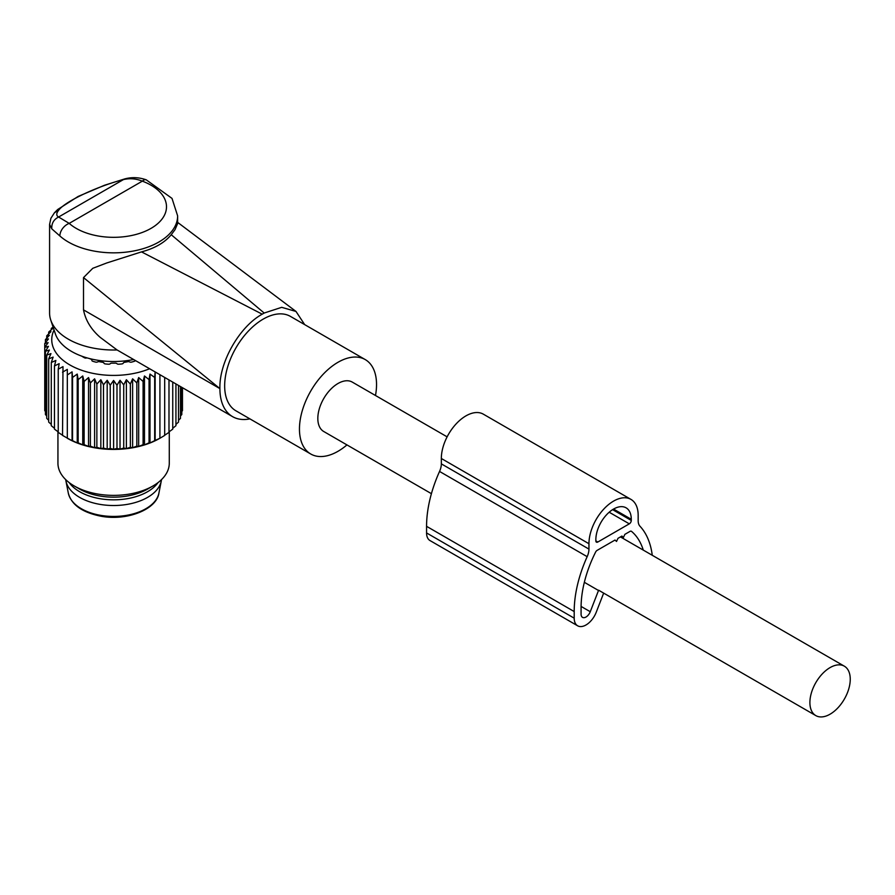 <?xml version="1.0" encoding="UTF-8"?>
<svg xmlns="http://www.w3.org/2000/svg" width="895" height="895" viewBox="0 0 895 895"><rect width="100%" height="100%" fill="white"/><g stroke="black" fill="none" stroke-linecap="round" stroke-linejoin="round"><path stroke-width="1.34" d="M49.583 224.421L51.787 228.84L59.864 235.956A11.132 7.63 -48.3 0 1 69.206 223.381L58.6 217.015C56.072 215.605 56.184 213.234 58.925 209.922L54.416 212.82L50.903 218.268L49.583 224.421L49.583 313.037A64.026 36.963 0 0 0 50.746 320.041A64.026 36.963 0 0 0 117.066 349.956L100.206 337.359C91.089 329.438 85.517 320.276 83.515 309.871L83.515 277.595L219.901 388.609A61.24 35.352 120 0 0 225.204 409.518A61.24 35.352 120 0 0 232.577 416.645A61.24 35.352 120 0 0 249.906 418.871M50.746 320.041L55.322 333.734A59.361 34.267 0 0 0 133.623 359.51M177.635 223.526L175.04 229.646L171.236 234.725C164.669 242.646 154.757 248.362 141.511 251.887L106.751 262.962L92.778 268.299L83.515 277.595M141.511 251.887L262.213 314.179C239.412 326.664 219.275 362.139 219.901 388.038M171.236 234.725L264.182 313.037L262.213 314.179M264.182 313.037L281.668 307.332L295.999 311.449L304.658 324.605M146.243 179.817A11.132 4.934 110.5 0 0 142.339 181.148C136.062 178.608 129.753 178.094 123.42 179.593L124.483 178.989C131.688 176.986 138.938 177.266 146.232 179.817L172.008 198.399L177.635 215.874A64.026 36.963 0 0 1 175.04 226.29A64.026 36.963 0 0 1 122.828 252.457A64.026 36.963 0 0 1 59.864 235.956M51.787 228.84C51.474 223.403 53.745 219.465 58.6 217.015L123.42 179.593C98.819 185.824 65.95 200.849 58.925 209.922M375.486 395.489A54.505 31.47 120 0 0 371.817 365.932A54.505 31.47 120 0 0 365.25 359.589L290.45 316.405A54.505 31.47 120 0 0 240.106 341.319A54.505 31.47 120 0 0 229.377 404.473A54.505 31.47 120 0 0 235.944 410.816L310.744 454A54.505 31.47 120 0 0 346.958 444.904M365.25 359.589A54.505 31.47 120 0 0 314.895 384.503A54.505 31.47 120 0 0 304.177 447.657A54.505 31.47 120 0 0 310.744 454M447.12 436.849L352.261 382.087A28.528 16.468 120 0 0 330.277 389.728A28.528 16.468 120 0 0 317.826 418.446A28.528 16.468 120 0 0 323.733 431.502L431.412 493.671M850.25 679.249A28.528 16.468 120 0 0 844.343 666.182A28.528 16.468 120 0 0 822.36 673.823A28.528 16.468 120 0 0 809.897 702.541A28.528 16.468 120 0 0 815.804 715.597A28.528 16.468 120 0 0 837.798 707.956A28.528 16.468 120 0 0 850.25 679.249M158.035 482.606A47.983 27.7 180 0 1 100.106 498.716A47.983 27.7 180 0 1 69.183 482.606M65.727 479.642A47.983 27.7 0 0 0 65.928 480.928A47.983 27.7 0 0 0 100.106 504.4A47.983 27.7 0 0 0 161.29 480.928A47.983 27.7 0 0 0 161.492 479.642M62.527 372.208L67.315 369.378L67.315 374.971L72.07 371.861L72.07 440.743L62.527 435.429L62.997 366.626L58.231 369.187L58.231 432.408L62.997 435.507M58.231 369.187L59.171 363.65L54.472 365.932L54.472 429.152L58.231 431.871M72.07 371.861L72.54 377.444L77.239 374.076L78.167 379.614L82.743 375.978L84.13 381.46L88.549 377.567L90.384 382.948L94.602 378.82L96.861 384.089L96.861 447.31L94.602 447.701L90.384 446.169L90.384 382.948M149.61 368.74A61.867 35.722 180 0 1 96.19 373.965A61.867 35.722 180 0 1 54.069 329.986M53.073 327.022L51.283 328.454L53.118 328.174L48.699 332.067L50.948 331.665L46.73 335.804L49.393 335.267L45.41 339.63L48.453 338.936L44.75 343.523L48.129 342.64L44.75 347.428L44.75 343.523M54.472 365.932L55.859 360.461L51.283 362.497L53.118 357.105L48.699 358.884L50.948 353.614L46.73 355.147L49.393 350.023L45.41 351.31L48.453 346.354L44.75 347.428L44.75 410.648L45.41 411.476M54.472 428.257L51.283 425.718L51.283 362.497M51.283 424.398L48.699 422.104L48.699 358.884M48.699 420.303L46.73 418.368L46.73 355.147M46.73 415.996L45.41 414.53L45.41 351.31M67.595 438.416L67.304 438.259A65.066 37.568 0 0 0 67.595 438.416A65.066 37.568 0 0 0 95.295 447.903A65.066 37.568 0 0 0 159.623 438.416A65.066 37.568 0 0 0 159.914 438.259L164.691 435.429L164.691 377.455M88.549 377.567L88.549 446.448L90.384 446.169M88.549 446.448L84.13 444.681L84.13 381.46M82.743 375.978L82.743 444.86L84.13 444.681M82.743 444.86L78.167 442.835L78.167 379.614M77.239 374.076L77.239 442.958L78.167 442.835M77.239 442.958L72.54 440.664L72.54 377.444M67.315 438.259L67.315 369.378M94.602 378.82L94.602 447.701M155.148 371.861L154.678 377.444L149.991 374.076L149.051 379.614L144.475 375.978L143.088 381.46L138.669 377.567L136.834 382.948L132.617 378.82L130.357 384.089L126.385 379.715L123.723 384.85L120.031 380.263L116.988 385.23L113.609 380.442L110.23 385.23L107.187 380.263L103.496 384.85L100.833 379.715L96.861 384.089M156.312 372.611L159.914 374.692L159.914 438.259L154.678 440.664L154.678 377.444M91.872 360.484L91.872 360.226A1.812 1.04 0 0 0 91.861 360.361A1.812 1.04 0 0 0 92.789 361.267A42.781 24.691 0 0 0 95.62 362.095A1.812 1.04 0 0 0 97.611 361.916A1.812 1.04 0 0 1 99.468 361.703A40.655 23.471 0 0 0 102.645 362.296A1.812 1.04 0 0 1 103.932 363.101A1.812 1.04 0 0 0 105.353 363.929A42.781 24.691 0 0 0 108.485 364.209A1.812 1.04 0 0 0 110.286 363.683A1.812 1.04 0 0 1 111.942 363.146A40.655 23.471 0 0 0 115.276 363.146A1.812 1.04 0 0 1 116.932 363.683A1.812 1.04 0 0 0 118.733 364.209A42.781 24.691 0 0 0 121.865 363.929A1.812 1.04 0 0 0 123.286 363.101A1.812 1.04 0 0 1 124.584 362.296A40.655 23.471 0 0 0 127.75 361.703A1.812 1.04 0 0 1 129.607 361.916A1.812 1.04 0 0 0 131.599 362.095A42.781 24.691 0 0 0 134.429 361.267A1.812 1.04 0 0 0 135.335 360.506L135.335 360.495M91.872 360.226A1.812 1.04 0 0 0 91.883 360.103A1.812 1.04 0 0 0 91.077 359.231A40.655 23.471 0 0 1 89.332 358.515M87.016 357.888A1.812 1.04 0 0 0 86.502 357.978A1.812 1.04 0 0 1 84.51 357.799A42.781 24.691 0 0 1 82.262 356.501A1.812 1.04 0 0 1 81.96 356.244M51.283 329.774L51.283 328.454M48.699 333.857L48.699 332.067M46.73 338.176L46.73 335.804M45.41 342.684L45.41 339.63M181.808 411.476L182.468 410.648L182.468 387.714M180.488 415.996L181.808 414.53L181.808 387.334M178.519 420.303L180.488 418.368L180.488 386.573M175.935 424.398L178.519 422.104L178.519 385.432M172.746 428.257L175.935 425.718L175.935 383.944M168.987 431.871L172.746 429.152L172.746 382.098M164.221 435.507L168.987 432.408L168.987 379.928M149.991 374.076L149.991 442.958L154.678 440.664M149.991 442.958L149.051 442.835L149.051 379.614M144.475 375.978L144.475 444.86L149.051 442.835M144.475 444.86L143.088 444.681L143.088 381.46M138.669 377.567L138.669 446.448L143.088 444.681M138.669 446.448L136.834 446.169L136.834 382.948M132.617 378.82L132.617 447.701L136.834 446.169M132.617 447.701L130.357 447.31L130.357 384.089M126.385 379.715L126.385 448.596L130.357 447.31M126.385 448.596L123.723 448.071L123.723 384.85M120.031 380.263L120.031 449.145L123.723 448.071M120.031 449.145L116.988 448.451L116.988 385.23M113.609 380.442L113.609 449.324L116.988 448.451M113.609 449.324L110.23 448.451L110.23 385.23M107.187 380.263L107.187 449.145L110.23 448.451M107.187 449.145L103.496 448.071L103.496 384.85M100.833 379.715L100.833 448.596L103.496 448.071M100.833 448.596L96.861 447.31M155.148 371.94L155.148 440.743M57.94 431.658L57.94 463.241A55.669 32.142 0 0 0 74.24 485.963A55.669 32.142 0 0 0 97.935 494.074A55.669 32.142 0 0 0 152.978 485.963A55.669 32.142 0 0 0 169.278 463.241L169.278 431.658M74.24 485.963L79.498 488.994A48.252 27.857 0 0 0 100.027 496.031A48.252 27.857 0 0 0 147.731 488.994L152.978 485.963M603.655 593.116L596.227 612.258A16.703 9.644 -60 0 1 577.655 625.806A16.703 9.644 -60 0 1 574.198 618.165L574.198 611.553A101.023 58.32 -60 0 1 587.165 556.668A13.917 8.033 -60 0 0 588.955 549.105L588.955 543.724A34.793 20.093 -60 0 1 604.147 508.707A34.793 20.093 -60 0 1 630.953 499.388A34.793 20.093 -60 0 1 638.169 515.319L638.169 520.689A13.917 8.033 -60 0 0 639.947 526.193A101.023 58.32 -60 0 1 652.265 555.292M588.955 549.105L441.336 463.867L441.336 458.497A34.793 20.093 -60 0 1 456.517 423.48A34.793 20.093 -60 0 1 483.334 414.161L630.953 499.388M577.655 625.806L430.025 540.58A16.703 9.644 -60 0 1 426.568 532.939L426.568 526.327A101.023 58.32 -60 0 1 439.546 471.441A13.917 8.033 -60 0 0 441.336 463.867M629.308 523.843L597.815 542.023A2.786 1.611 -60 0 1 596.428 542.157A2.786 1.611 -60 0 1 595.846 540.882L595.846 539.752A25.049 14.465 -60 0 1 606.776 514.535A25.049 14.465 -60 0 1 626.086 507.823A25.049 14.465 -60 0 1 631.277 519.29L631.277 520.431A2.786 1.611 -60 0 1 629.308 523.843L609.193 512.231M584.346 582.309L598.509 590.487L590.264 611.721A6.959 4.016 -60 0 1 582.522 617.371A6.959 4.016 -60 0 1 581.079 614.183L581.079 607.582A91.279 52.693 -60 0 1 595.611 552.081A2.786 1.611 -60 0 1 597.133 550.369L615.033 540.032L616.51 541.453L617.986 538.331L621.924 536.06L623.401 537.481L621.432 536.34M623.401 537.481L624.878 534.349L629.979 531.406A2.786 1.611 -60 0 1 631.378 531.272A2.786 1.611 -60 0 1 631.512 531.361A91.279 52.693 -60 0 1 643.27 550.101M83.515 309.871L219.901 388.609M164.356 215.382A52.883 30.531 0 0 0 142.339 181.148L69.206 223.381A52.883 30.531 0 0 0 121.228 237.007A52.883 30.531 0 0 0 164.356 215.382M65.928 480.928L68.3 493.055A45.6 26.324 0 0 0 100.777 515.375A45.6 26.324 0 0 0 158.918 493.055L161.29 480.928M588.955 543.724L441.336 458.497M574.198 618.165L426.568 532.939M574.198 611.553L426.568 526.327M587.165 556.668L439.546 471.441M597.815 542.023L595.846 540.882M631.277 520.431L612.605 509.647M631.277 519.29L613.556 509.065M590.264 611.721L581.09 606.43M116.339 349.531L232.577 416.645M176.796 221.747L295.999 311.449M54.416 212.82L57.66 209.531L78.111 196.464L104.536 185.243L124.483 178.989M177.635 223.638L177.635 215.874M620.436 536.91L844.343 666.182M598.621 590.208L815.804 715.597M68.3 493.055C71.387 504.769 82.318 512.499 101.079 516.236C127.146 521.17 156.759 509.322 158.918 493.055"/></g></svg>
